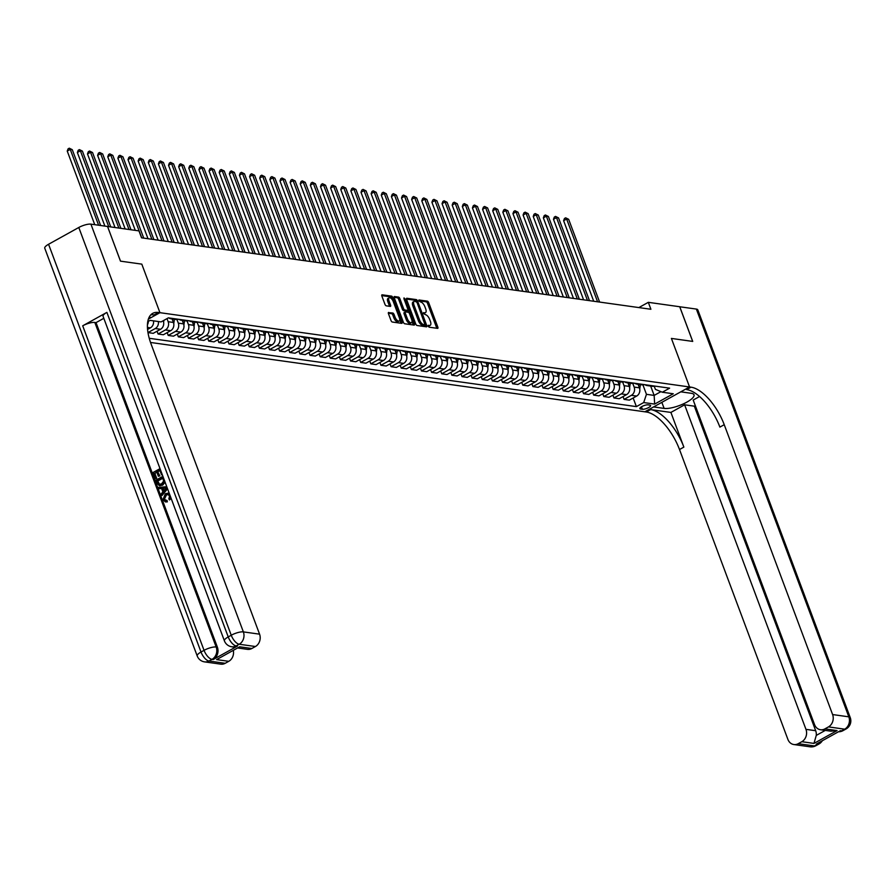 <?xml version="1.0" encoding="UTF-8"?>
<svg xmlns="http://www.w3.org/2000/svg" width="895" height="895" viewBox="0 0 895 895"><rect width="100%" height="100%" fill="white"/><g stroke="black" fill="none" stroke-linecap="round" stroke-linejoin="round"><path stroke-width="1.34" d="M428.19 326.16L429.108 327.19L437.554 328.375A1.522 0.671 61 0 0 437.778 328.342A1.522 0.671 61 0 0 437.845 327.134L428.683 302.622A1.522 0.671 61 0 0 427.374 301.156L418.927 299.97L418.726 300.843L420.728 302.029A4.855 2.17 61 0 1 424.901 306.739L425.662 308.786A4.855 2.17 61 0 1 425.472 312.668A4.855 2.17 61 0 1 424.756 312.78L423.503 312.657L423.458 313.507L425.461 314.682A4.855 2.17 61 0 1 429.634 319.403L430.406 321.439A4.855 2.17 61 0 1 430.215 325.332A4.855 2.17 61 0 1 429.488 325.444L428.235 325.31L428.19 326.16M388.743 312.433A1.522 0.671 61 0 0 388.519 312.478A1.522 0.671 61 0 0 388.452 313.686L391.025 320.567A1.522 0.671 61 0 0 392.334 322.032L401.721 323.352A1.522 0.671 61 0 0 401.944 323.319A1.522 0.671 61 0 0 402 322.099L392.838 297.599A1.522 0.671 61 0 0 391.54 296.122L382.154 294.813A1.522 0.671 61 0 0 381.93 294.847A1.522 0.671 61 0 0 381.863 296.055L384.973 304.367A1.522 0.671 61 0 0 386.271 305.833L390.287 306.403A1.522 0.671 61 0 0 390.522 306.358A1.522 0.671 61 0 0 390.578 305.15L389.034 301.033A4.061 1.812 61 0 1 389.202 297.778A4.061 1.812 61 0 1 393.297 301.626L399.327 317.759A4.061 1.812 61 0 1 399.17 321.003A4.061 1.812 61 0 1 395.075 317.166L394.068 314.469A1.522 0.671 61 0 0 392.76 313.004L388.363 312.646M699.554 396.519L693.2 400.054L814.539 724.581A9.274 7.865 -82 0 0 820.502 729.738L830.884 731.193L837.06 730.588L813.969 743.409L801.819 741.698L798.25 743.678L814.461 745.949L817.482 744.271L816.262 744.103L840.439 730.678L841.658 730.857L844.679 729.179L828.468 726.897A9.274 7.865 -82 0 0 832.607 714.557L848.818 716.828L696.366 309.077L679.719 306.761L692.674 341.409L671.407 338.422L689.553 386.964L159.948 312.679L141.802 264.137L120.523 261.15L107.557 226.48L120.478 261.15L141.802 264.137L159.948 312.679L158.482 312.478A38.619 17.229 61 0 0 152.698 313.373A38.619 17.229 61 0 0 151.188 344.306L259.561 634.163A9.274 7.865 98 0 1 255.422 646.514L239.211 644.243L236.19 645.921L237.41 646.089A9.274 7.865 98 0 1 233.013 646.951L231.794 646.783A9.274 7.865 -82 0 0 236.19 645.921A9.274 4.139 61 0 1 228.225 636.916L231.246 635.237L78.794 227.487A9.274 2.651 -20.5 0 1 90.91 224.142L107.523 226.469M679.719 306.739L648.316 302.331L638.862 307.578M107.557 226.48L138.96 230.888L141.555 237.824L650.9 309.267L648.316 302.331M415.761 324.035A1.522 0.671 61 0 0 417.07 325.5L426.456 326.82A1.522 0.671 61 0 0 426.68 326.787A1.522 0.671 61 0 0 426.747 325.567L417.585 301.067A1.522 0.671 61 0 0 416.276 299.59L406.889 298.281A1.522 0.671 61 0 0 406.666 298.315A1.522 0.671 61 0 0 406.61 299.523L415.761 324.035M414.083 325.086L404.697 323.766A1.522 0.671 61 0 1 403.399 322.301L394.236 297.789A1.522 0.671 61 0 1 394.292 296.581A1.522 0.671 61 0 1 394.527 296.547L398.543 297.106A1.522 0.671 61 0 1 399.841 298.583L403.555 308.518A1.522 0.671 61 0 0 404.864 309.994L407.527 310.364A1.522 0.671 61 0 0 407.751 310.33A1.522 0.671 61 0 0 407.818 309.111L403.947 298.773L403.992 297.923L405.055 298.93L414.374 323.833A1.522 0.671 61 0 1 414.318 325.053A1.522 0.671 61 0 1 414.083 325.086M649.871 405.111L648.092 404.864A4.788 1.365 159.5 0 0 642.8 406.095A4.788 1.365 159.5 0 0 639.858 408.612A4.788 1.365 159.5 0 0 640.596 409.026L642.375 409.272A4.788 1.365 159.5 0 0 647.667 408.031A4.788 1.365 159.5 0 0 650.609 405.513A4.788 1.365 159.5 0 0 649.871 405.111M148.38 319.101L159.948 312.679L151.177 317.546L149.141 317.255M150.528 342.461L646.291 412.002A38.619 17.229 -119 0 1 679.506 449.525L787.891 739.382A9.274 7.865 -82 0 0 793.854 744.539A9.274 7.865 -82 0 0 798.25 743.678M679.752 306.739L692.719 341.42L671.407 338.422L689.553 386.964L644.825 411.801L653.596 406.934L664.124 408.411A17.385 4.956 159.5 0 0 683.321 403.913A17.385 4.956 159.5 0 0 694.005 394.773A17.385 4.956 159.5 0 0 691.32 393.308L680.793 391.831L689.553 386.964L691.007 387.177A38.619 17.229 -119 0 1 724.234 424.689L832.607 714.557M654.211 386.159L655.409 389.359L662.311 392.223L669.628 388.161L168.383 317.859L161.078 321.92L150.136 320.376L147.742 321.708M662.311 392.223L673.253 393.766L654.637 404.092L643.695 402.56L646.458 394.326L642.946 384.917M633.157 397.995L636.39 406.621L643.695 402.56M636.39 406.621L149.241 338.288M650.665 386.058L654.155 395.411L660.924 391.652M646.458 394.326L654.155 395.411L654.637 404.092M158.359 321.54A6.175 5.247 -82 0 1 155.271 328.532L147.977 332.582L153.224 333.332L160.541 329.27A6.175 5.247 -82 0 0 163.304 321.036L163.192 320.746M157.039 331.206L158.091 334.014L165.407 329.953A6.175 5.247 -82 0 0 168.159 321.719L167.007 318.62M158.091 334.014L163.36 334.752L170.665 330.691A6.175 5.247 -82 0 0 173.429 322.457L172.108 318.933M167.175 332.627L168.215 335.435L175.532 331.374A6.175 5.247 -82 0 0 178.295 323.14L176.953 319.549M168.215 335.435L173.485 336.173L180.801 332.112A6.175 5.247 -82 0 0 183.565 323.878L182.244 320.354M177.299 334.048L178.351 336.856L185.668 332.795A6.175 5.247 -82 0 0 188.42 324.561L187.077 320.969M178.351 336.856L183.62 337.594L190.926 333.533A6.175 5.247 -82 0 0 193.689 325.299L192.369 321.775M187.435 335.468L188.476 338.276L195.792 334.215A6.175 5.247 -82 0 0 198.556 325.981L197.213 322.39M188.476 338.276L193.745 339.015L201.062 334.954A6.175 5.247 -82 0 0 203.825 326.72L202.505 323.196M197.56 336.9L198.612 339.697L205.928 335.636A6.175 5.247 -82 0 0 208.68 327.402L207.338 323.811M198.612 339.697L203.881 340.436L211.186 336.375A6.175 5.247 -82 0 0 213.95 328.141L212.63 324.617M207.696 338.321L208.736 341.118L216.053 337.057A6.175 5.247 -82 0 0 218.816 328.823L217.474 325.232M208.736 341.118L214.006 341.856L221.322 337.795A6.175 5.247 -82 0 0 224.086 329.561L222.765 326.037M217.821 339.742L218.872 342.539L226.189 338.478A6.175 5.247 -82 0 0 228.941 330.244L227.598 326.653M218.872 342.539L224.142 343.277L231.447 339.216A6.175 5.247 -82 0 0 234.21 330.982L232.89 327.458M227.956 341.163L228.997 343.96L236.314 339.899A6.175 5.247 -82 0 0 239.077 331.665L237.734 328.073M228.997 343.96L234.266 344.698L241.583 340.637A6.175 5.247 -82 0 0 244.346 332.403L243.026 328.879M238.081 342.584L239.133 345.38L246.449 341.319A6.175 5.247 -82 0 0 249.202 333.085L247.859 329.494M239.133 345.38L244.402 346.119L251.708 342.058A6.175 5.247 -82 0 0 254.471 333.824L253.151 330.3M248.217 344.004L249.257 346.801L256.574 342.74A6.175 5.247 -82 0 0 259.337 334.506L257.995 330.915M249.257 346.801L254.527 347.54L261.843 343.479A6.175 5.247 -82 0 0 264.607 335.245L263.287 331.721M258.342 345.425L259.393 348.222L266.71 344.161A6.175 5.247 -82 0 0 269.462 335.927L268.12 332.336M259.393 348.222L264.663 348.96L271.968 344.899A6.175 5.247 -82 0 0 274.731 336.665L273.411 333.141M268.478 346.846L269.518 349.643L276.835 345.582A6.175 5.247 -82 0 0 279.598 337.348L278.255 333.757M269.518 349.643L274.787 350.381L282.104 346.32A6.175 5.247 -82 0 0 284.867 338.086L283.547 334.562M278.602 348.267L279.654 351.064L286.959 347.003A6.175 5.247 -82 0 0 289.723 338.769L288.38 335.178M279.654 351.064L284.923 351.802L292.229 347.741A6.175 5.247 -82 0 0 294.992 339.507L293.672 335.983M288.738 349.688L289.779 352.485L297.095 348.423A6.175 5.247 -82 0 0 299.859 340.189L298.516 336.598M289.779 352.485L295.048 353.223L302.365 349.162A6.175 5.247 -82 0 0 305.128 340.928L303.808 337.404M298.863 351.108L299.914 353.905L307.22 349.844A6.175 5.247 -82 0 0 309.983 341.61L308.641 338.019M299.914 353.905L305.184 354.644L312.489 350.583A6.175 5.247 -82 0 0 315.253 342.349L313.932 338.825M308.999 352.529L310.039 355.326L317.356 351.265A6.175 5.247 -82 0 0 320.119 343.031L318.777 339.44M310.039 355.326L315.308 356.065L322.625 352.003A6.175 5.247 -82 0 0 325.388 343.769L324.068 340.245M319.123 353.95L320.175 356.747L327.481 352.686A6.175 5.247 -82 0 0 330.244 344.452L328.901 340.861M320.175 356.747L325.444 357.485L332.75 353.424A6.175 5.247 -82 0 0 335.513 345.19L334.193 341.666M329.259 355.371L330.3 358.168L337.616 354.107A6.175 5.247 -82 0 0 340.38 345.873L339.037 342.282M330.3 358.168L335.569 358.906L342.886 354.845A6.175 5.247 -82 0 0 345.649 346.611L344.329 343.087M339.384 356.792L340.436 359.589L347.741 355.528A6.175 5.247 -82 0 0 350.504 347.294L349.162 343.702M340.436 359.589L345.705 360.327L353.01 356.266A6.175 5.247 -82 0 0 355.774 348.032L354.454 344.508M349.52 358.213L350.56 361.009L357.877 356.948A6.175 5.247 -82 0 0 360.64 348.714L359.298 345.123M350.56 361.009L355.83 361.748L363.146 357.687A6.175 5.247 -82 0 0 365.91 349.453L364.589 345.929M359.645 359.633L360.696 362.43L368.002 358.369A6.175 5.247 -82 0 0 370.765 350.135L369.422 346.544M360.696 362.43L365.965 363.169L373.271 359.108A6.175 5.247 -82 0 0 376.034 350.874L374.714 347.349M369.78 361.054L370.821 363.851L378.137 359.79A6.175 5.247 -82 0 0 380.901 351.556L379.558 347.965M370.821 363.851L376.09 364.589L383.407 360.528A6.175 5.247 -82 0 0 386.17 352.294L384.85 348.77M379.905 362.475L380.957 365.272L388.262 361.211A6.175 5.247 -82 0 0 391.025 352.977L389.683 349.386M380.957 365.272L386.226 366.01L393.531 361.949A6.175 5.247 -82 0 0 396.295 353.715L394.975 350.191M390.041 363.896L391.081 366.693L398.398 362.632A6.175 5.247 -82 0 0 401.161 354.398L399.819 350.806M391.081 366.693L396.351 367.431L403.667 363.37A6.175 5.247 -82 0 0 406.431 355.136L405.111 351.612M400.166 365.317L401.217 368.113L408.523 364.052A6.175 5.247 -82 0 0 411.286 355.818L409.944 352.227M401.217 368.113L406.487 368.852L413.792 364.791A6.175 5.247 -82 0 0 416.555 356.557L415.235 353.033M410.302 366.737L411.342 369.534L418.659 365.473A6.175 5.247 -82 0 0 421.422 357.239L420.079 353.648M411.342 369.534L416.611 370.273L423.928 366.212A6.175 5.247 -82 0 0 426.691 357.978L425.371 354.454M420.426 368.158L421.478 370.955L428.783 366.894A6.175 5.247 -82 0 0 431.547 358.66L430.204 355.069M421.478 370.955L426.747 371.693L434.053 367.632A6.175 5.247 -82 0 0 436.816 359.398L435.496 355.874M430.562 369.579L431.603 372.376L438.919 368.315A6.175 5.247 -82 0 0 441.683 360.081L440.34 356.49M431.603 372.376L436.872 373.114L444.188 369.053A6.175 5.247 -82 0 0 446.952 360.819L445.632 357.295M440.687 371L441.738 373.797L449.044 369.736A6.175 5.247 -82 0 0 451.807 361.502L450.465 357.911M441.738 373.797L447.008 374.535L454.313 370.474A6.175 5.247 -82 0 0 457.076 362.24L455.756 358.716M450.823 372.421L451.863 375.218L459.18 371.156A6.175 5.247 -82 0 0 461.943 362.922L460.601 359.331M451.863 375.218L457.132 375.956L464.449 371.895A6.175 5.247 -82 0 0 467.212 363.661L465.892 360.137M460.947 373.841L461.999 376.638L469.304 372.577A6.175 5.247 -82 0 0 472.068 364.343L470.725 360.752M461.999 376.638L467.268 377.377L474.574 373.316A6.175 5.247 -82 0 0 477.337 365.093L476.017 361.558M471.083 375.262L472.124 378.059L479.44 373.998A6.175 5.247 -82 0 0 482.204 365.764L480.861 362.173M472.124 378.059L477.393 378.798L484.71 374.736A6.175 5.247 -82 0 0 487.473 366.514L486.153 362.978M481.208 376.683L482.26 379.48L489.565 375.419A6.175 5.247 -82 0 0 492.328 367.196L490.986 363.594M482.26 379.48L487.529 380.218L494.834 376.157A6.175 5.247 -82 0 0 497.598 367.934L496.277 364.399M491.344 378.104L492.384 380.901L499.701 376.84A6.175 5.247 -82 0 0 502.464 368.617L501.122 365.015M492.384 380.901L497.654 381.639L504.97 377.578A6.175 5.247 -82 0 0 507.733 369.355L506.413 365.82M501.468 379.525L502.52 382.322L509.826 378.261A6.175 5.247 -82 0 0 512.589 370.038L511.246 366.435M502.52 382.322L507.789 383.06L515.095 378.999A6.175 5.247 -82 0 0 517.858 370.776L516.538 367.241M511.604 380.946L512.645 383.742L519.961 379.681A6.175 5.247 -82 0 0 522.725 371.459L521.382 367.856M512.645 383.742L517.914 384.481L525.231 380.42A6.175 5.247 -82 0 0 527.983 372.197L526.674 368.662M521.729 382.366L522.781 385.163L530.086 381.102A6.175 5.247 -82 0 0 532.849 372.879L531.507 369.277M522.781 385.163L528.039 385.902L535.355 381.841A6.175 5.247 -82 0 0 538.119 373.618L536.799 370.082M531.865 383.787L532.905 386.584L540.222 382.523A6.175 5.247 -82 0 0 542.985 374.3L541.643 370.698M532.905 386.584L538.175 387.322L545.491 383.261A6.175 5.247 -82 0 0 548.243 375.039L546.934 371.503M541.99 385.208L543.041 388.005L550.347 383.944A6.175 5.247 -82 0 0 553.11 375.721L551.767 372.119M543.041 388.005L548.299 388.743L555.616 384.682A6.175 5.247 -82 0 0 558.379 376.459L557.059 372.924M552.125 386.629L553.166 389.426L560.483 385.365A6.175 5.247 -82 0 0 563.246 377.142L561.903 373.539M553.166 389.426L558.435 390.164L565.752 386.114A6.175 5.247 -82 0 0 568.504 377.88L567.195 374.345M562.25 388.05L563.302 390.846L570.607 386.785A6.175 5.247 -82 0 0 573.371 378.563L572.028 374.971M563.302 390.846L568.56 391.585L575.877 387.535A6.175 5.247 -82 0 0 578.64 379.301L577.32 375.766M572.386 389.47L573.426 392.267L580.743 388.206A6.175 5.247 -82 0 0 583.506 379.983L582.164 376.392M573.426 392.267L578.696 393.006L586.012 388.956A6.175 5.247 -82 0 0 588.765 380.722L587.456 377.187M582.511 390.891L583.562 393.688L590.868 389.638A6.175 5.247 -82 0 0 593.631 381.404L592.289 377.813M583.562 393.688L588.821 394.438L596.137 390.377A6.175 5.247 -82 0 0 598.9 382.143L597.58 378.607M592.635 392.312L593.687 395.109L601.004 391.059A6.175 5.247 -82 0 0 603.767 382.825L602.424 379.234M593.687 395.109L598.956 395.858L606.273 391.797A6.175 5.247 -82 0 0 609.025 383.563L607.716 380.028M602.771 393.733L603.823 396.53L611.128 392.48A6.175 5.247 -82 0 0 613.892 384.246L612.549 380.655M603.823 396.53L609.081 397.279L616.398 393.218A6.175 5.247 -82 0 0 619.161 384.984L617.841 381.449M612.896 395.154L613.948 397.962L621.264 393.901A6.175 5.247 -82 0 0 624.028 385.667L622.685 382.075M613.948 397.962L619.217 398.7L626.534 394.639A6.175 5.247 -82 0 0 629.286 386.405L627.966 382.87M623.032 396.575L624.083 399.383L631.389 395.321A6.175 5.247 -82 0 0 634.152 387.087L632.81 383.496M624.083 399.383L629.342 400.121L636.658 396.06A6.175 5.247 -82 0 0 639.422 387.826L638.101 384.291M645.015 384.716A6.175 5.247 -82 0 0 647.074 385.555L652.343 386.293A6.175 5.247 -82 0 0 654.547 386.047M647.074 385.555A6.175 5.247 -82 0 0 649.278 385.309M634.891 383.295A6.175 5.247 -82 0 0 636.949 384.134L642.207 384.872A6.175 5.247 -82 0 0 644.422 384.626M636.949 384.134A6.175 5.247 -82 0 0 639.153 383.888M624.755 381.874A6.175 5.247 -82 0 0 626.813 382.713L632.083 383.452A6.175 5.247 -82 0 0 634.287 383.205M626.813 382.713A6.175 5.247 -82 0 0 629.017 382.467M614.63 380.453A6.175 5.247 -82 0 0 616.689 381.292L621.947 382.031A6.175 5.247 -82 0 0 624.162 381.785M616.689 381.292A6.175 5.247 -82 0 0 618.893 381.046M604.494 379.032A6.175 5.247 -82 0 0 606.553 379.872L611.822 380.61A6.175 5.247 -82 0 0 614.026 380.364M606.553 379.872A6.175 5.247 -82 0 0 608.757 379.625M594.369 377.612A6.175 5.247 -82 0 0 596.428 378.451L601.686 379.189A6.175 5.247 -82 0 0 603.901 378.943M596.428 378.451A6.175 5.247 -82 0 0 598.632 378.205M584.234 376.191A6.175 5.247 -82 0 0 586.292 377.03L591.561 377.768A6.175 5.247 -82 0 0 593.765 377.522M586.292 377.03A6.175 5.247 -82 0 0 588.496 376.784M574.109 374.77A6.175 5.247 -82 0 0 576.167 375.609L581.437 376.347A6.175 5.247 -82 0 0 583.641 376.101M576.167 375.609A6.175 5.247 -82 0 0 578.371 375.363M563.973 373.349A6.175 5.247 -82 0 0 566.032 374.188L571.301 374.927A6.175 5.247 -82 0 0 573.505 374.681M566.032 374.188A6.175 5.247 -82 0 0 568.236 373.942M553.848 371.928A6.175 5.247 -82 0 0 555.907 372.767L561.176 373.506A6.175 5.247 -82 0 0 563.38 373.26M555.907 372.767A6.175 5.247 -82 0 0 558.111 372.521M543.712 370.508A6.175 5.247 -82 0 0 545.771 371.347L551.04 372.085A6.175 5.247 -82 0 0 553.244 371.839M545.771 371.347A6.175 5.247 -82 0 0 547.975 371.101M533.588 369.087A6.175 5.247 -82 0 0 535.646 369.926L540.916 370.664A6.175 5.247 -82 0 0 543.12 370.418M535.646 369.926A6.175 5.247 -82 0 0 537.85 369.68M523.452 367.666A6.175 5.247 -82 0 0 525.51 368.505L530.78 369.243A6.175 5.247 -82 0 0 532.984 368.997M525.51 368.505A6.175 5.247 -82 0 0 527.726 368.259M513.327 366.245A6.175 5.247 -82 0 0 515.386 367.084L520.655 367.823A6.175 5.247 -82 0 0 522.859 367.576M515.386 367.084A6.175 5.247 -82 0 0 517.59 366.838M503.191 364.824A6.175 5.247 -82 0 0 505.25 365.663L510.519 366.402A6.175 5.247 -82 0 0 512.723 366.156M505.25 365.663A6.175 5.247 -82 0 0 507.465 365.417M493.067 363.404A6.175 5.247 -82 0 0 495.125 364.243L500.394 364.981A6.175 5.247 -82 0 0 502.598 364.735M495.125 364.243A6.175 5.247 -82 0 0 497.329 363.996M482.931 361.983A6.175 5.247 -82 0 0 484.989 362.822L490.259 363.56A6.175 5.247 -82 0 0 492.463 363.314M484.989 362.822A6.175 5.247 -82 0 0 487.204 362.576M472.806 360.562A6.175 5.247 -82 0 0 474.865 361.401L480.134 362.139A6.175 5.247 -82 0 0 482.338 361.893M474.865 361.401A6.175 5.247 -82 0 0 477.069 361.155M462.67 359.141A6.175 5.247 -82 0 0 464.729 359.98L469.998 360.719A6.175 5.247 -82 0 0 472.202 360.472M464.729 359.98A6.175 5.247 -82 0 0 466.944 359.734M452.546 357.72A6.175 5.247 -82 0 0 454.604 358.559L459.873 359.298A6.175 5.247 -82 0 0 462.077 359.052M454.604 358.559A6.175 5.247 -82 0 0 456.808 358.313M442.41 356.299A6.175 5.247 -82 0 0 444.468 357.139L449.737 357.877A6.175 5.247 -82 0 0 451.941 357.631M444.468 357.139A6.175 5.247 -82 0 0 446.683 356.892M432.285 354.879A6.175 5.247 -82 0 0 434.343 355.718L439.613 356.456A6.175 5.247 -82 0 0 441.817 356.21M434.343 355.718A6.175 5.247 -82 0 0 436.547 355.472M422.149 353.458A6.175 5.247 -82 0 0 424.208 354.286L429.477 355.035A6.175 5.247 -82 0 0 431.681 354.789M424.208 354.286A6.175 5.247 -82 0 0 426.423 354.051M412.024 352.026A6.175 5.247 -82 0 0 414.083 352.865L419.352 353.614A6.175 5.247 -82 0 0 421.556 353.368M414.083 352.865A6.175 5.247 -82 0 0 416.287 352.63M401.889 350.605A6.175 5.247 -82 0 0 403.947 351.444L409.216 352.194A6.175 5.247 -82 0 0 411.42 351.948M403.947 351.444A6.175 5.247 -82 0 0 406.162 351.209M391.764 349.184A6.175 5.247 -82 0 0 393.822 350.023L399.092 350.762A6.175 5.247 -82 0 0 401.296 350.527M393.822 350.023A6.175 5.247 -82 0 0 396.026 349.788M381.639 347.763A6.175 5.247 -82 0 0 383.686 348.603L388.956 349.341A6.175 5.247 -82 0 0 391.16 349.106M383.686 348.603A6.175 5.247 -82 0 0 385.902 348.368M371.503 346.343A6.175 5.247 -82 0 0 373.562 347.182L378.831 347.92A6.175 5.247 -82 0 0 381.035 347.685M373.562 347.182A6.175 5.247 -82 0 0 375.766 346.947M361.379 344.922A6.175 5.247 -82 0 0 363.426 345.761L368.695 346.499A6.175 5.247 -82 0 0 370.899 346.264M363.426 345.761A6.175 5.247 -82 0 0 365.641 345.526M351.243 343.501A6.175 5.247 -82 0 0 353.301 344.34L358.571 345.078A6.175 5.247 -82 0 0 360.774 344.844M353.301 344.34A6.175 5.247 -82 0 0 355.505 344.105M341.118 342.08A6.175 5.247 -82 0 0 343.165 342.919L348.435 343.658A6.175 5.247 -82 0 0 350.639 343.423M343.165 342.919A6.175 5.247 -82 0 0 345.38 342.684M330.982 340.659A6.175 5.247 -82 0 0 333.041 341.498L338.31 342.237A6.175 5.247 -82 0 0 340.514 342.002M333.041 341.498A6.175 5.247 -82 0 0 335.245 341.264M320.857 339.239A6.175 5.247 -82 0 0 322.905 340.078L328.174 340.816A6.175 5.247 -82 0 0 330.378 340.581M322.905 340.078A6.175 5.247 -82 0 0 325.12 339.843M310.722 337.818A6.175 5.247 -82 0 0 312.78 338.657L318.049 339.395A6.175 5.247 -82 0 0 320.253 339.16M312.78 338.657A6.175 5.247 -82 0 0 314.984 338.422M300.597 336.397A6.175 5.247 -82 0 0 302.644 337.236L307.914 337.974A6.175 5.247 -82 0 0 310.129 337.739M302.644 337.236A6.175 5.247 -82 0 0 304.859 337.001M290.461 334.976A6.175 5.247 -82 0 0 292.52 335.815L297.789 336.554A6.175 5.247 -82 0 0 299.993 336.319M292.52 335.815A6.175 5.247 -82 0 0 294.724 335.58M280.336 333.555A6.175 5.247 -82 0 0 282.384 334.394L287.653 335.133A6.175 5.247 -82 0 0 289.868 334.898M282.384 334.394A6.175 5.247 -82 0 0 284.599 334.159M270.2 332.134A6.175 5.247 -82 0 0 272.259 332.974L277.528 333.712A6.175 5.247 -82 0 0 279.732 333.477M272.259 332.974A6.175 5.247 -82 0 0 274.463 332.739M260.076 330.714A6.175 5.247 -82 0 0 262.123 331.553L267.392 332.291A6.175 5.247 -82 0 0 269.608 332.056M262.123 331.553A6.175 5.247 -82 0 0 264.338 331.318M249.94 329.293A6.175 5.247 -82 0 0 251.998 330.132L257.268 330.87A6.175 5.247 -82 0 0 259.472 330.635M251.998 330.132A6.175 5.247 -82 0 0 254.202 329.897M239.815 327.872A6.175 5.247 -82 0 0 241.863 328.711L247.132 329.45A6.175 5.247 -82 0 0 249.347 329.215M241.863 328.711A6.175 5.247 -82 0 0 244.078 328.476M229.679 326.451A6.175 5.247 -82 0 0 231.738 327.29L237.007 328.029A6.175 5.247 -82 0 0 239.211 327.794M231.738 327.29A6.175 5.247 -82 0 0 233.942 327.055M219.555 325.03A6.175 5.247 -82 0 0 221.602 325.869L226.871 326.608A6.175 5.247 -82 0 0 229.086 326.373M221.602 325.869A6.175 5.247 -82 0 0 223.817 325.635M209.419 323.61A6.175 5.247 -82 0 0 211.477 324.449L216.747 325.187A6.175 5.247 -82 0 0 218.951 324.952M211.477 324.449A6.175 5.247 -82 0 0 213.681 324.214M199.294 322.189A6.175 5.247 -82 0 0 201.341 323.028L206.611 323.766A6.175 5.247 -82 0 0 208.826 323.531M201.341 323.028A6.175 5.247 -82 0 0 203.557 322.793M189.158 320.768A6.175 5.247 -82 0 0 191.217 321.607L196.486 322.345A6.175 5.247 -82 0 0 198.69 322.111M191.217 321.607A6.175 5.247 -82 0 0 193.421 321.372M179.034 319.347A6.175 5.247 -82 0 0 181.081 320.186L186.35 320.925A6.175 5.247 -82 0 0 188.565 320.69M181.081 320.186A6.175 5.247 -82 0 0 183.296 319.951M168.898 317.926A6.175 5.247 -82 0 0 170.956 318.765L176.226 319.504A6.175 5.247 -82 0 0 178.429 319.269M170.956 318.765A6.175 5.247 -82 0 0 173.16 318.531M147.563 329.427L150.405 327.85A6.175 5.247 -82 0 0 153.504 320.857M147.429 324.784A6.175 5.247 -82 0 0 148.324 321.383M428.168 326.093L428.28 326.116A4.855 2.17 61 0 0 429.007 326.004L430.215 325.332M425.472 312.668L424.264 313.339A4.855 2.17 61 0 1 423.536 313.451L423.436 313.44M436.76 328.264A1.522 0.671 61 0 0 436.637 327.805L427.474 303.293A1.522 0.671 61 0 0 426.165 301.828L418.703 300.776M416.231 301.414A1.522 0.671 61 0 0 415.067 300.261L406.475 299.064M425.662 326.709A1.522 0.671 61 0 0 425.539 326.239L417.025 302.409L414.967 301.212A4.855 2.17 61 0 0 414.24 301.335A4.855 2.17 61 0 0 414.049 305.217L419.542 319.918A4.855 2.17 61 0 0 423.715 324.628L425.024 324.773L423.928 325.321M414.24 301.335L413.031 302.007A4.855 2.17 61 0 0 412.841 305.889L418.334 320.589A4.855 2.17 61 0 0 422.507 325.299L423.816 325.444M394.113 297.33L397.335 297.778L398.543 297.106M406.699 310.822A1.522 0.671 61 0 1 406.543 311.001A1.522 0.671 61 0 1 406.319 311.035L403.656 310.666A1.522 0.671 61 0 1 402.347 309.189L398.633 299.254A1.522 0.671 61 0 0 397.335 297.778M407.84 310.263L408.668 312.478M412.058 321.551L413.166 324.505L414.374 323.833M407.415 318.833A4.061 1.812 61 0 0 411.51 322.67A4.061 1.812 61 0 0 411.666 319.425L409.541 313.742A1.522 0.671 61 0 0 408.243 312.265L405.58 311.896A1.522 0.671 61 0 0 405.345 311.93A1.522 0.671 61 0 0 405.29 313.149L407.415 318.833L406.207 319.504A4.061 1.812 61 0 0 410.302 323.341L411.51 322.67M405.2 312.109L404.372 312.568A1.522 0.671 61 0 0 404.137 312.601A1.522 0.671 61 0 0 404.081 313.821L405.29 313.149M406.207 319.504L404.081 313.821M399.17 321.003L397.962 321.674A4.061 1.812 61 0 1 393.856 317.837L392.86 315.141A1.522 0.671 61 0 0 391.551 313.675L388.329 313.216M389.202 297.778L387.994 298.449A4.061 1.812 61 0 0 387.826 301.704L389.034 301.033M389.493 306.291A1.522 0.671 61 0 0 389.37 305.822L387.826 301.704M392.055 299.377L391.63 298.27A1.522 0.671 61 0 0 390.332 296.793L381.74 295.596M400.926 323.24A1.522 0.671 61 0 0 400.792 322.771L399.718 319.884M639.735 389.001L640.395 384.615M599.605 302.074L568.661 219.32L566.636 219.029L563.615 220.707L593.721 301.246M638.65 385.767L638.862 384.402M563.615 220.707L564.454 218.492L565.662 217.821L566.636 219.029L597.58 301.783M565.662 217.821L568.661 219.32M629.61 387.58L630.27 383.194M589.469 300.653L558.536 217.899L556.5 217.608L553.479 219.286L583.596 299.825M628.525 384.347L628.726 382.982M553.479 219.286L554.318 217.071L555.526 216.4L556.5 217.608L587.444 300.362M555.526 216.4L558.536 217.899M619.474 386.159L620.134 381.773M579.345 299.232L548.4 216.478L546.375 216.187L543.354 217.865L573.46 298.404M618.389 382.926L618.602 381.561M543.354 217.865L544.194 215.65L545.402 214.979L546.375 216.187L577.32 298.941M545.402 214.979L548.4 216.478M609.35 384.738L610.01 380.353M569.209 297.811L538.275 215.057L536.239 214.766L533.219 216.445L563.335 296.983M608.264 381.505L608.466 380.14M533.219 216.445L534.058 214.229L535.266 213.558L536.239 214.766L567.184 297.52M535.266 213.558L538.275 215.057M599.214 383.317L599.874 378.932M559.084 296.39L528.139 213.636L526.115 213.346L523.094 215.024L553.199 295.563M598.128 380.084L598.341 378.719M523.094 215.024L523.933 212.809L525.141 212.137L526.115 213.346L557.059 296.1M525.141 212.137L528.139 213.636M670.903 412.427L650.643 409.586A38.619 17.229 -119 0 1 683.858 447.108L670.903 412.427L684.619 404.808L694.341 406.173L695.292 405.648M801.819 741.698A9.274 7.865 -82 0 0 805.959 729.347L815.681 730.712A9.274 7.865 98 0 1 816.262 735.41L825.279 730.409M684.619 404.808L805.959 729.347M696.366 309.077A9.274 2.651 -20.5 0 1 697.798 309.849L850.25 717.611A9.274 2.651 159.5 0 0 848.818 716.828A9.274 7.865 98 0 1 844.679 729.179A9.274 4.139 -119 0 0 846.066 728.955A9.274 9.274 0 0 0 850.25 717.611M820.502 729.738A9.274 7.865 -82 0 0 824.899 728.877L837.06 730.588M828.468 726.897L824.899 728.877M694.341 406.173L815.681 730.712M691.007 387.177L686.655 389.594A38.619 17.229 -119 0 1 719.882 427.105L724.234 424.689M813.969 743.409L816.262 735.41M168.17 494.487L166.403 495.036L164.423 499.242L165.709 500.596M170.71 497.24L169.502 499.947L168.842 498.895L169.558 495.987L167.857 494.42L165.754 494.946L163.774 499.153L167.119 500.573L167.32 501.871L165.676 501.894M168.137 493.268L169.334 493.559M171.158 498.448L169.502 499.947M161.603 488.536L158.963 488.67L158.493 487.428L166.772 486.723M167.555 488.815L162.107 495.45L160.999 494.107L162.879 491.926L161.547 488.379L158.963 488.67M156.86 472.247L154.857 473.365L156.692 478.266L155.215 478.646L152.933 472.56L160.015 468.633M162.342 474.876L161.547 474.865L159.791 470.177L157.565 471.408L159.847 475.871L158.359 476.252L156.726 471.878L154.857 473.365M159.936 470.546L158.214 471.497M106.885 312.377L228.225 636.916A9.274 2.651 159.5 0 0 224.399 640.842L103.059 316.304A9.274 2.651 -20.5 0 1 106.885 312.377L82.709 325.802A9.274 2.651 -20.5 0 1 94.825 322.457L96.033 322.625L217.373 647.163A9.274 7.865 98 0 1 213.234 659.514L237.41 646.089M96.033 322.625L103.809 318.318M165.15 482.181L162.677 485.124L159.69 485.705M239.703 646.794L216.612 659.615L239.703 646.794L251.864 648.495L255.422 646.514M251.864 648.495A9.274 7.865 98 0 1 247.456 649.356L237.98 648.025M48.565 244.268L201.017 652.019A9.274 2.651 159.5 0 0 197.202 655.946L44.75 248.195A9.274 2.651 -20.5 0 1 48.565 244.268L78.794 227.487M233.36 650.587A9.274 7.865 98 0 1 228.773 661.315L216.612 659.615M213.234 659.514L212.014 659.346L208.994 661.025L225.204 663.296L228.773 661.315M225.204 663.296A9.274 7.865 98 0 1 220.808 664.157L204.597 661.886A9.274 7.865 -82 0 0 208.994 661.025A9.274 4.139 61 0 1 201.017 652.019L204.049 650.341L82.709 325.802M158.482 312.478L154.13 314.895A38.619 17.229 61 0 0 150.718 314.939M154.208 473.265L156.692 478.266M156.043 478.176L155.215 478.646M157.565 471.408L159.847 475.871M159.198 475.782L158.359 476.252M162.208 474.495L161.547 474.865M164.568 480.593L164.501 482.092L162.029 485.034L159.355 485.672L156.927 483.222L155.808 480.246L162.89 476.319M162.8 478.232L157.733 481.04L159.623 484.441L158.974 484.352L161.603 483.848L163.662 480.995L162.666 477.852L157.084 480.951L159.355 484.441M162.029 485.034L162.677 485.124M164.501 482.092L165.072 482.17M157.084 480.951L157.733 481.04M157.733 482.662L158.37 482.752M167.331 488.211L161.458 495.36M164.848 487.999L162.521 488.267L163.584 491.109L166.392 487.831L163.17 488.357L164.009 490.605M162.521 488.267L163.17 488.357M167.041 487.92L165.485 488.099M163.774 499.153L164.423 499.242M165.385 500.585L166.47 500.473L167.32 501.871M165.754 494.946L166.403 495.036M166.671 501.782L165.351 501.871L162.98 499.723L165.318 493.772L167.835 493.201L169.547 494.141M589.089 381.897L589.749 377.511M548.948 294.97L518.015 212.216L515.979 211.925L512.958 213.603L543.075 294.142M588.004 378.663L588.205 377.298M512.958 213.603L513.797 211.388L515.017 210.717L515.979 211.925L546.923 294.679M515.017 210.717L518.015 212.216M578.964 380.476L579.613 376.09M538.824 293.549L507.879 210.795L505.854 210.504L502.833 212.182L532.939 292.721M577.868 377.242L578.081 375.878M502.833 212.182L503.672 209.967L504.881 209.296L505.854 210.504L536.799 293.258M504.881 209.296L507.879 210.795M568.828 379.055L569.488 374.669M528.688 292.128L497.754 209.374L495.718 209.083L492.697 210.761L522.814 291.3M567.743 375.822L567.945 374.457M492.697 210.761L493.537 208.546L494.756 207.875L495.718 209.083L526.663 291.837M494.756 207.875L497.754 209.374M558.704 377.634L559.353 373.249M518.563 290.707L487.618 207.953L485.593 207.662L482.573 209.34L512.678 289.879M557.607 374.401L557.82 373.036M482.573 209.34L483.412 207.125L484.62 206.454L485.593 207.662L516.538 290.416M484.62 206.454L487.618 207.953M548.568 376.213L549.228 371.828M508.427 289.286L477.494 206.532L475.469 206.242L472.437 207.92L502.554 288.458M547.483 372.98L547.684 371.615M472.437 207.92L473.276 205.705L474.495 205.033L475.469 206.242L506.402 288.995M474.495 205.033L477.494 206.532M538.443 374.792L539.092 370.407M498.302 287.866L467.358 205.112L465.333 204.821L462.312 206.499L492.418 287.038M537.347 371.559L537.559 370.194M462.312 206.499L463.151 204.284L464.36 203.612L465.333 204.821L496.277 287.575M464.36 203.612L467.358 205.112M528.307 373.372L528.967 368.986M488.167 286.445L457.233 203.691L455.208 203.4L452.176 205.078L482.293 285.617M527.222 370.138L527.423 368.774M452.176 205.078L453.027 202.863L454.235 202.192L455.208 203.4L486.142 286.154M454.235 202.192L457.233 203.691M518.183 371.951L518.832 367.565M478.042 285.024L447.097 202.27L445.072 201.979L442.052 203.657L472.157 284.196M517.086 368.718L517.299 367.353M442.052 203.657L442.891 201.442L444.099 200.771L445.072 201.979L476.017 284.733M444.099 200.771L447.097 202.27M508.047 370.53L508.707 366.144M467.906 283.603L436.973 200.838L434.948 200.558L431.916 202.236L462.033 282.775M506.962 367.297L507.163 365.932M431.916 202.236L432.766 200.021L433.974 199.35L434.948 200.558L465.881 283.312M433.974 199.35L436.973 200.838M497.922 369.109L498.571 364.724M457.781 282.171L426.837 199.417L424.812 199.137L421.791 200.816L451.897 281.354M496.826 365.876L497.038 364.511M421.791 200.816L422.63 198.6L423.838 197.929L424.812 199.137L455.756 281.891M423.838 197.929L426.837 199.417M487.786 367.688L488.446 363.303M447.645 280.75L416.712 197.996L414.687 197.717L411.655 199.395L441.772 279.934M486.701 364.455L486.902 363.09M411.655 199.395L412.505 197.18L413.714 196.508L414.687 197.717L445.62 280.471M413.714 196.508L416.712 197.996M477.661 366.268L478.31 361.882M437.521 279.329L406.576 196.576L404.551 196.296L401.531 197.974L431.636 278.513M476.565 363.034L476.778 361.669M401.531 197.974L402.37 195.748L403.578 195.076L404.551 196.296L435.496 279.05M403.578 195.076L406.576 196.576M467.526 364.847L468.186 360.461M427.385 277.909L396.451 195.155L394.426 194.875L391.395 196.553L421.511 277.092M466.44 361.614L466.642 360.249M391.395 196.553L392.245 194.327L393.453 193.656L394.426 194.875L425.36 277.629M393.453 193.656L396.451 195.155M457.401 363.426L458.05 359.04M417.26 276.488L386.316 193.734L384.291 193.454L381.27 195.132L411.376 275.671M456.305 360.193L456.517 358.828M381.27 195.132L382.109 192.906L383.317 192.235L384.291 193.454L415.235 276.208M383.317 192.235L386.316 193.734M447.265 362.005L447.925 357.62M407.124 275.067L376.191 192.313L374.166 192.033L371.134 193.712L401.251 274.25M446.18 358.772L446.381 357.407M371.134 193.712L371.984 191.485L373.193 190.814L374.166 192.033L405.099 274.787M373.193 190.814L376.191 192.313M437.14 360.584L437.789 356.199M397 273.646L366.055 190.892L364.03 190.613L361.009 192.291L391.115 272.83M436.044 357.351L436.257 355.986M361.009 192.291L361.848 190.064L363.057 189.393L364.03 190.613L394.975 273.367M363.057 189.393L366.055 190.892M427.004 359.163L427.665 354.778M386.864 272.225L355.93 189.471L353.905 189.192L350.874 190.87L380.99 271.409M425.919 355.93L426.121 354.554M350.874 190.87L351.724 188.644L352.932 187.972L353.905 189.192L384.839 271.946M352.932 187.972L355.93 189.471M416.88 357.743L417.529 353.357M376.739 270.805L345.794 188.051L343.769 187.771L340.749 189.449L370.854 269.988M415.783 354.509L415.996 353.133M340.749 189.449L341.588 187.223L342.796 186.552L343.769 187.771L374.714 270.525M342.796 186.552L345.794 188.051M406.744 356.322L407.404 351.936M366.603 269.384L335.67 186.63L333.645 186.35L330.613 188.028L360.73 268.567M405.659 353.089L405.86 351.713M330.613 188.028L331.463 185.802L332.671 185.131L333.645 186.35L364.578 269.104M332.671 185.131L335.67 186.63M396.619 354.901L397.268 350.516M356.478 267.963L325.534 185.209L323.509 184.929L320.488 186.607L350.594 267.146M395.523 351.668L395.735 350.292M320.488 186.607L321.327 184.381L322.536 183.71L323.509 184.929L354.454 267.683M322.536 183.71L325.534 185.209M386.483 353.48L387.143 349.095M346.343 266.542L315.409 183.788L313.384 183.509L310.352 185.187L340.469 265.726M385.398 350.247L385.6 348.871M310.352 185.187L311.203 182.96L312.411 182.289L313.384 183.509L344.318 266.262M312.411 182.289L315.409 183.788M376.359 352.048L377.019 347.674M336.218 265.121L305.273 182.367L303.248 182.088L300.228 183.766L330.333 264.305M375.262 348.826L375.475 347.45M300.228 183.766L301.067 181.54L302.275 180.868L303.248 182.088L334.193 264.842M302.275 180.868L305.273 182.367M366.223 350.627L366.883 346.253M326.082 263.701L295.149 180.947L293.124 180.667L290.103 182.345L320.209 262.884M365.138 347.405L365.339 346.029M290.103 182.345L290.942 180.119L292.15 179.447L293.124 180.667L324.057 263.421M292.15 179.447L295.149 180.947M356.098 349.207L356.758 344.832M315.957 262.28L285.013 179.526L282.988 179.246L279.967 180.924L310.084 261.463M355.002 345.985L355.214 344.609M279.967 180.924L280.806 178.698L282.014 178.027L282.988 179.246L313.932 262M282.014 178.027L285.013 179.526M345.962 347.786L346.622 343.411M305.822 260.859L274.888 178.105L272.863 177.825L269.842 179.503L299.948 260.042M344.877 344.564L345.078 343.188M269.842 179.503L270.682 177.277L271.89 176.606L272.863 177.825L303.797 260.579M271.89 176.606L274.888 178.105M335.838 346.365L336.498 341.991M295.697 259.438L264.752 176.684L262.727 176.404L259.707 178.083L289.823 258.621M334.752 343.143L334.954 341.767M259.707 178.083L260.546 175.856L261.754 175.185L262.727 176.404L293.672 259.158M261.754 175.185L264.752 176.684M325.702 344.944L326.362 340.57M285.561 258.017L254.627 175.263L252.603 174.984L249.582 176.662L279.688 257.201M324.617 341.722L324.818 340.346M249.582 176.662L250.421 174.435L251.629 173.764L252.603 174.984L283.536 257.738M251.629 173.764L254.627 175.263M315.577 343.523L316.237 339.149M275.436 256.596L244.492 173.843L242.467 173.563L239.446 175.241L269.563 255.78M314.492 340.301L314.693 338.925M239.446 175.241L240.285 173.015L241.493 172.343L242.467 173.563L273.411 256.317M241.493 172.343L244.492 173.843M305.441 342.103L306.101 337.728M265.3 255.176L234.367 172.422L232.342 172.142L229.321 173.82L259.427 254.348M304.356 338.881L304.557 337.505M229.321 173.82L230.16 171.594L231.369 170.923L232.342 172.142L263.275 254.896M231.369 170.923L234.367 172.422M295.316 340.682L295.976 336.307M255.176 253.755L224.231 171.001L222.206 170.721L219.185 172.399L249.302 252.927M294.231 337.46L294.433 336.084M219.185 172.399L220.025 170.173L221.233 169.502L222.206 170.721L253.151 253.475M221.233 169.502L224.231 171.001M285.181 339.261L285.841 334.887M245.04 252.334L214.106 169.58L212.081 169.3L209.061 170.979L239.166 251.506M284.095 336.039L284.297 334.663M209.061 170.979L209.9 168.752L211.108 168.081L212.081 169.3L243.015 252.054M211.108 168.081L214.106 169.58M275.056 337.84L275.716 333.466M234.915 250.913L203.97 168.159L201.946 167.88L198.925 169.558L229.042 250.085M273.971 334.618L274.172 333.242M198.925 169.558L199.764 167.331L200.972 166.66L201.946 167.88L232.89 250.634M200.972 166.66L203.97 168.159M264.92 336.419L265.58 332.045M224.779 249.492L193.846 166.738L191.821 166.459L188.8 168.137L218.906 248.665M263.835 333.197L264.036 331.821M188.8 168.137L189.639 165.911L190.848 165.239L191.821 166.459L222.754 249.213M190.848 165.239L193.846 166.738M254.795 334.998L255.455 330.624M214.655 248.072L183.71 165.318L181.685 165.038L178.664 166.716L208.781 247.244M253.71 331.776L253.911 330.4M178.664 166.716L179.503 164.49L180.712 163.819L181.685 165.038L212.63 247.792M180.712 163.819L183.71 165.318M244.659 333.578L245.319 329.203M204.519 246.651L173.585 163.897L171.56 163.617L168.54 165.295L198.645 245.823M243.574 330.356L243.776 328.98M168.54 165.295L169.379 163.069L170.587 162.398L171.56 163.617L202.494 246.371M170.587 162.398L173.585 163.897M234.535 332.157L235.195 327.771M194.394 245.23L163.449 162.476L161.424 162.196L158.404 163.874L188.521 244.402M233.45 328.935L233.651 327.559M158.404 163.874L159.243 161.648L160.451 160.977L161.424 162.196L192.369 244.95M160.451 160.977L163.449 162.476M224.399 330.736L225.059 326.351M184.258 243.809L153.325 161.055L151.3 160.776L148.279 162.454L178.385 242.981M223.314 327.514L223.515 326.138M148.279 162.454L149.118 160.227L150.326 159.556L151.3 160.776L182.233 243.529M150.326 159.556L153.325 161.055M214.274 329.315L214.934 324.93M174.133 242.388L143.189 159.634L141.164 159.355L138.143 161.033L168.26 241.56M213.189 326.093L213.39 324.717M138.143 161.033L138.982 158.807L140.191 158.135L141.164 159.355L172.108 242.109M140.191 158.135L143.189 159.634M204.138 327.894L204.798 323.509M163.998 240.968L133.064 158.214L131.039 157.934L128.019 159.612L158.124 240.14M203.053 324.672L203.254 323.296M128.019 159.612L128.858 157.386L130.066 156.715L131.039 157.934L161.973 240.688M130.066 156.715L133.064 158.214M194.014 326.474L194.674 322.088M153.873 239.547L122.928 156.793L120.903 156.513L117.883 158.191L147.999 238.719M192.928 323.252L193.13 321.876M117.883 158.191L118.722 155.965L119.93 155.294L120.903 156.513L151.848 239.267M119.93 155.294L122.928 156.793M183.878 325.053L184.538 320.667M143.737 238.126L112.804 155.372L110.779 155.092L107.758 156.77L135.268 230.362M182.793 321.831L182.994 320.455M107.758 156.77L108.597 154.544L109.805 153.873L110.779 155.092L141.712 237.846M109.805 153.873L112.804 155.372M173.753 323.632L174.413 319.246M131.017 229.769L102.668 153.951L100.643 153.672L97.622 155.35L125.143 228.941M172.668 320.399L172.869 319.034M97.622 155.35L98.461 153.123L99.669 152.452L100.643 153.672L128.992 229.489M99.669 152.452L102.668 153.951M163.617 322.211L163.897 320.343M120.892 228.348L92.543 152.53L90.518 152.251L87.497 153.929L115.007 227.52M87.497 153.929L88.336 151.702L89.545 151.031L90.518 152.251L118.867 228.068M89.545 151.031L92.543 152.53M110.756 226.927L82.407 151.11L80.382 150.83L77.362 152.497L104.883 226.099M77.362 152.497L78.201 150.282L79.409 149.61L80.382 150.83L108.731 226.648M79.409 149.61L82.407 151.11M100.632 225.506L72.282 149.689L70.257 149.409L67.237 151.076L94.747 224.679M67.237 151.076L68.076 148.861L69.284 148.19L70.257 149.409L98.607 225.227M69.284 148.19L72.282 149.689M168.159 321.719L173.429 322.457M178.295 323.14L183.565 323.878M188.42 324.561L193.689 325.299M198.556 325.981L203.825 326.72M208.68 327.402L213.95 328.141M218.816 328.823L224.086 329.561M228.941 330.244L234.21 330.982M239.077 331.665L244.346 332.403M249.202 333.085L254.471 333.824M259.337 334.506L264.607 335.245M269.462 335.927L274.731 336.665M279.598 337.348L284.867 338.086M289.723 338.769L294.992 339.507M299.859 340.189L305.128 340.928M309.983 341.61L315.253 342.349M320.119 343.031L325.388 343.769M330.244 344.452L335.513 345.19M340.38 345.873L345.649 346.611M350.504 347.294L355.774 348.032M360.64 348.714L365.91 349.453M370.765 350.135L376.034 350.874M380.901 351.556L386.17 352.294M391.025 352.977L396.295 353.715M401.161 354.398L406.431 355.136M411.286 355.818L416.555 356.557M421.422 357.239L426.691 357.978M431.547 358.66L436.816 359.398M441.683 360.081L446.952 360.819M451.807 361.502L457.076 362.24M461.943 362.922L467.212 363.661M472.068 364.343L477.337 365.093M482.204 365.764L487.473 366.514M492.328 367.196L497.598 367.934M502.464 368.617L507.733 369.355M512.589 370.038L517.858 370.776M522.725 371.459L527.983 372.197M532.849 372.879L538.119 373.618M542.985 374.3L548.243 375.039M553.11 375.721L558.379 376.459M563.246 377.142L568.504 377.88M573.371 378.563L578.64 379.301M583.506 379.983L588.765 380.722M593.631 381.404L598.9 382.143M603.767 382.825L609.025 383.563M613.892 384.246L619.161 384.984M624.028 385.667L629.286 386.405M634.152 387.087L639.422 387.826M631.389 395.321L636.658 396.06M621.264 393.901L626.534 394.639M611.128 392.48L616.398 393.218M601.004 391.059L606.273 391.797M590.868 389.638L596.137 390.377M580.743 388.206L586.012 388.956M570.607 386.785L575.877 387.535M560.483 385.365L565.752 386.114M550.347 383.944L555.616 384.682M540.222 382.523L545.491 383.261M530.086 381.102L535.355 381.841M519.961 379.681L525.231 380.42M509.826 378.261L515.095 378.999M499.701 376.84L504.97 377.578M489.565 375.419L494.834 376.157M479.44 373.998L484.71 374.736M469.304 372.577L474.574 373.316M459.18 371.156L464.449 371.895M449.044 369.736L454.313 370.474M438.919 368.315L444.188 369.053M428.783 366.894L434.053 367.632M418.659 365.473L423.928 366.212M408.523 364.052L413.792 364.791M398.398 362.632L403.667 363.37M388.262 361.211L393.531 361.949M378.137 359.79L383.407 360.528M368.002 358.369L373.271 359.108M357.877 356.948L363.146 357.687M347.741 355.528L353.01 356.266M337.616 354.107L342.886 354.845M327.481 352.686L332.75 353.424M317.356 351.265L322.625 352.003M307.22 349.844L312.489 350.583M297.095 348.423L302.365 349.162M286.959 347.003L292.229 347.741M276.835 345.582L282.104 346.32M266.71 344.161L271.968 344.899M256.574 342.74L261.843 343.479M246.449 341.319L251.708 342.058M236.314 339.899L241.583 340.637M226.189 338.478L231.447 339.216M216.053 337.057L221.322 337.795M205.928 335.636L211.186 336.375M195.792 334.215L201.062 334.954M185.668 332.795L190.926 333.533M175.532 331.374L180.801 332.112M165.407 329.953L170.665 330.691M155.271 328.532L160.541 329.27M147.429 327.425L150.405 327.85M641.458 406.8L642.375 409.272M640.149 407.829L640.596 409.026M428.28 326.116L429.488 325.444M423.536 313.451L424.756 312.78M426.165 301.828L427.374 301.156M427.474 303.293L428.683 302.622M436.637 327.805L437.845 327.134M415.067 300.261L416.276 299.59M416.544 301.637L417.585 301.067M425.539 326.239L426.747 325.567M423.659 325.467L424.868 324.795M412.841 305.889L414.049 305.217M418.334 320.589L419.542 319.918M422.507 325.299L423.715 324.628M398.633 299.254L399.841 298.583M402.347 309.189L403.555 308.518M403.656 310.666L404.864 309.994M406.319 311.035L407.527 310.364M404.182 299.411L405.055 298.93M391.551 313.675L392.76 313.004M392.86 315.141L394.068 314.469M393.856 317.837L395.075 317.166M389.37 305.822L390.578 305.15M390.332 296.793L391.54 296.122M391.63 298.27L392.838 297.599M400.792 322.771L402 322.099M650.643 409.586L646.291 412.002M683.858 447.108L679.506 449.525M820.133 741.955A9.274 7.865 98 0 1 817.482 744.271A9.274 4.139 -119 0 0 818.869 744.058A9.274 9.274 0 0 0 822.304 740.758M810.064 746.81A9.274 9.274 0 0 0 815.848 745.736A9.274 4.139 61 0 1 814.461 745.949A9.274 7.865 98 0 1 810.064 746.81L793.854 744.539M838.425 731.797A9.274 9.274 0 0 0 843.045 730.633A9.274 4.139 61 0 1 841.658 730.857A9.274 7.865 98 0 1 838.481 731.763M661.852 402.347L664.124 408.411M90.91 224.142L243.362 631.892L259.561 634.163M94.825 322.457L216.165 646.995L217.373 647.163M243.362 631.892A9.274 2.651 159.5 0 0 231.246 635.237A9.274 4.139 -119 0 0 239.211 644.243A9.274 7.865 -82 0 0 243.362 631.892M216.165 646.995A9.274 2.651 159.5 0 0 204.049 650.341A9.274 4.139 -119 0 0 212.014 659.346A9.274 7.865 -82 0 0 216.165 646.995M406.543 311.001L407.751 310.33M404.137 312.601L405.345 311.93M818.869 744.058L815.848 745.736M846.066 728.955L843.045 730.633M224.399 640.842A9.274 9.274 0 0 0 231.794 646.783M197.202 655.946A9.274 9.274 0 0 0 204.597 661.886M160.004 485.761L159.355 485.672M168.473 493.29L167.835 493.201M166 501.961L165.351 501.871"/></g></svg>
